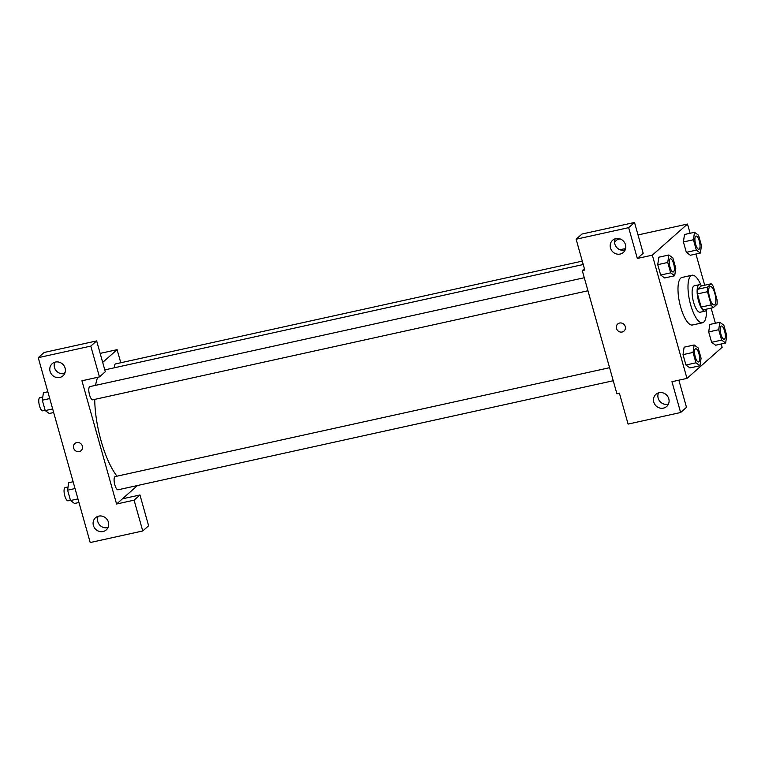 <?xml version="1.0" encoding="UTF-8"?>
<svg xmlns="http://www.w3.org/2000/svg" width="765" height="765" viewBox="0 0 765 765"><rect width="100%" height="100%" fill="white"/><g stroke="black" fill="none" stroke-linecap="round" stroke-linejoin="round"><path stroke-width="1.15" d="M714.778 304.7A9.467 3.041 -102.4 0 1 714.29 304.958A9.467 3.041 -102.4 0 1 709.289 296.361A9.467 3.041 -102.4 0 1 710.216 286.464A9.467 3.041 -102.4 0 1 715.036 294.248A9.467 3.041 -102.4 0 1 714.778 304.7M717.035 299.708L713.334 286.531A12.852 4.131 -102.4 0 0 711.249 283.777L707.491 287.105A12.852 4.131 -102.4 0 0 707.472 291.714L711.173 304.891A12.852 4.131 -102.4 0 0 713.267 307.645L717.025 304.317A12.852 4.131 -102.4 0 0 717.035 299.708M707.472 291.714L697.47 293.923L701.17 307.09L711.173 304.891M701.17 307.09A12.852 4.131 -102.4 0 0 703.255 309.844L713.267 307.645M697.47 293.923A12.852 4.131 -102.4 0 1 697.479 289.304L707.491 287.105M711.249 283.777L701.247 285.976L697.479 289.304M701.725 285.871A13.521 4.341 77.6 0 0 699.344 284.704A13.521 4.341 77.6 0 0 698.588 301.152A13.521 4.341 77.6 0 0 705.158 311.126A13.521 4.341 77.6 0 0 706.831 309.06M705.158 311.126L700.157 312.225A13.521 4.341 -102.4 0 1 693.587 302.252A13.521 4.341 -102.4 0 1 694.333 285.804L699.344 284.704M706.487 309.901A24.346 7.813 -102.4 0 1 703.743 322.122A24.346 7.813 -102.4 0 1 702.48 322.792A24.346 7.813 -102.4 0 1 689.609 300.693A24.346 7.813 -102.4 0 1 692.009 275.237A24.346 7.813 -102.4 0 1 701.056 285.249M702.48 322.792L692.478 324.991A24.346 7.813 -102.4 0 1 679.607 302.902A24.346 7.813 -102.4 0 1 682.007 277.446L692.009 275.237M690.097 233.277L687.506 224.04L652.335 255.147L686.98 378.398L722.141 347.291L721.223 344.001M715.39 323.241L711.134 308.113M704.699 285.221L695.93 254.028M694.142 344.977L684.13 347.186L683.021 354.635L685.937 365.02L689.963 367.936L699.975 365.737L701.075 358.278L698.158 347.903L694.142 344.977L693.033 352.435L695.949 362.811L699.975 365.737M668.849 255.003L658.837 257.212L657.737 264.671L660.654 275.046L664.67 277.963L674.682 275.763L675.791 268.305L672.875 257.929L668.849 255.003L667.74 262.462L670.656 272.837L674.682 275.763M694.524 232.302L684.512 234.501L683.403 241.96L686.329 252.335L690.346 255.261L700.357 253.052L701.457 245.594L698.541 235.218L694.524 232.302L693.415 239.761L696.332 250.136L700.357 253.052M719.808 322.266L709.805 324.475L708.696 331.934L711.613 342.309L715.638 345.225L725.641 343.026L726.75 335.567L723.833 325.192L719.808 322.266L718.708 329.725L721.625 340.1L725.641 343.026M620.099 249.82A4.733 0.784 164.3 0 1 622.414 249.208A4.733 0.784 164.3 0 1 625.521 248.921A4.733 0.784 -15.7 0 0 622.414 249.208A4.733 0.784 -15.7 0 0 620.109 249.83M625.34 249.505A4.733 0.784 164.3 0 1 623.733 250.298M634.52 222.462L628.658 227.645L576.122 239.216L581.983 234.033L634.52 222.462L643.183 253.272L637.322 258.455L652.335 255.147M614.563 242.017L617.451 239.474L620.004 238.91M638.029 234.941L687.506 224.04M584.412 268.697L582.28 270.58L584.785 270.026L576.122 239.216M615.223 238.804A8.119 7.564 -131.5 0 0 616.504 247.229A8.119 7.564 -131.5 0 0 624.546 250.165A8.119 7.564 -131.5 0 0 625.139 250.012M620.147 254.057A8.119 7.564 -131.5 0 0 623.36 252.431A8.119 7.564 -131.5 0 0 623.647 241.338A8.119 7.564 -131.5 0 0 612.602 240.277A8.119 7.564 -131.5 0 0 611.206 249.782A8.119 7.564 -131.5 0 0 620.147 254.057M637.322 258.455L628.658 227.645M582.28 270.58L616.925 393.822L619.43 393.277L628.094 424.087L680.63 412.517L686.492 407.334L678.861 380.186M680.63 412.517L671.966 381.706L686.98 378.398M658.531 392.866A8.119 7.564 -131.5 0 0 659.803 401.29A8.119 7.564 -131.5 0 0 667.845 404.226A8.119 7.564 -131.5 0 0 668.438 404.073M663.456 408.118A8.119 7.564 -131.5 0 0 666.659 406.492A8.119 7.564 -131.5 0 0 666.956 395.4A8.119 7.564 -131.5 0 0 655.911 394.338A8.119 7.564 -131.5 0 0 654.505 403.844A8.119 7.564 -131.5 0 0 663.456 408.118M617.738 323.968A4.733 4.418 -131.5 0 0 616.494 328.481A4.733 4.418 48.5 0 1 624.173 324.589A4.733 4.418 48.5 0 1 624.001 331.063A4.733 4.418 48.5 0 1 616.494 328.481A4.733 4.418 -131.5 0 0 624.01 331.063M116.988 476.184A58.207 18.685 -102.4 0 1 94.717 399.397M95.596 385.35A58.207 18.685 -102.4 0 1 97.671 377.308M587.96 290.767L92.814 399.808A6.761 2.171 -102.4 0 1 89.237 393.679A6.761 2.171 -102.4 0 1 89.907 386.602L584.297 277.724M613.253 380.741L118.106 489.782A6.761 2.171 -102.4 0 1 114.53 483.643A6.761 2.171 -102.4 0 1 115.199 476.576L609.581 367.697M114.473 367.755A6.761 2.171 -102.4 0 1 115.582 363.891L582.28 261.114M116.576 504.02L81.932 380.769L99.45 376.916L90.786 346.096L38.25 357.666L90.213 542.538L142.749 530.967L134.095 500.157L116.576 504.02L137.499 485.507M120.784 362.753L117.102 349.662L102.692 362.409M74.855 443.528A4.733 4.418 -131.5 0 0 79.254 451.57A4.733 4.418 48.5 0 1 74.855 443.528A4.733 4.418 48.5 0 1 81.3 444.149A4.733 4.418 48.5 0 1 79.254 451.57A4.733 4.418 -131.5 0 0 81.128 450.623M59.756 377.47A8.119 7.564 48.5 0 1 50.815 373.196A8.119 7.564 48.5 0 1 52.211 363.691A8.119 7.564 48.5 0 1 63.256 364.762A8.119 7.564 48.5 0 1 62.969 375.845A8.119 7.564 48.5 0 1 59.756 377.47M103.065 531.532A8.119 7.564 48.5 0 1 94.114 527.257A8.119 7.564 48.5 0 1 95.52 517.752A8.119 7.564 48.5 0 1 106.565 518.813A8.119 7.564 48.5 0 1 106.268 529.906A8.119 7.564 48.5 0 1 103.065 531.532M54.831 362.228A8.119 7.564 -131.5 0 0 56.113 370.652A8.119 7.564 -131.5 0 0 64.155 373.588A8.119 7.564 -131.5 0 0 64.748 373.425M98.14 516.279A8.119 7.564 -131.5 0 0 99.412 524.704A8.119 7.564 -131.5 0 0 107.454 527.649A8.119 7.564 -131.5 0 0 108.047 527.487M122.438 498.828L139.957 494.974L148.611 525.785L142.749 530.967M139.957 494.974L134.095 500.157M99.45 376.916L105.312 371.723L96.648 340.913L44.112 352.483L38.25 357.666M96.648 340.913L90.786 346.096M65.13 372.373L63.648 373.674M100.158 353.392L117.102 349.662M73.124 481.74L68.697 482.715L67.597 490.174L70.514 500.549L74.54 503.475L78.958 502.5M67.597 490.174L75.037 488.539M70.514 500.549L77.954 498.914M70.437 500.281L68.066 500.798A6.761 2.171 -102.4 0 1 64.499 494.668A6.761 2.171 -102.4 0 1 65.159 487.592L68.075 486.951M47.832 391.776L43.414 392.751L42.305 400.2L45.221 410.585L49.247 413.502L53.674 412.526M42.305 400.2L49.744 398.565M45.221 410.585L52.661 408.94M45.145 410.308L42.783 410.834A6.761 2.171 -102.4 0 1 39.206 404.695A6.761 2.171 -102.4 0 1 39.866 397.618L42.783 396.978M724.178 339.249L724.226 339.239A6.761 2.171 -102.4 0 1 724.178 339.249A6.761 2.171 -102.4 0 1 720.611 333.11A6.761 2.171 -102.4 0 1 721.271 326.043A6.761 2.171 -102.4 0 1 721.29 326.043A6.761 2.171 -102.4 0 1 724.751 331.589A6.761 2.171 -102.4 0 1 724.57 339.058A6.761 2.171 -102.4 0 1 724.226 339.239A6.761 2.171 -102.4 0 1 720.649 333.11A6.761 2.171 -102.4 0 1 721.309 326.033L721.271 326.043M709.805 324.475L708.696 331.934L718.708 329.725M708.696 331.934L711.613 342.309L721.625 340.1M711.613 342.309L715.638 345.225M698.894 249.285L698.933 249.275A6.761 2.171 -102.4 0 1 698.894 249.285A6.761 2.171 -102.4 0 1 695.318 243.146A6.761 2.171 -102.4 0 1 695.987 236.069A6.761 2.171 -102.4 0 1 696.007 236.069A6.761 2.171 -102.4 0 1 699.459 241.616A6.761 2.171 -102.4 0 1 699.287 249.084A6.761 2.171 -102.4 0 1 698.933 249.275A6.761 2.171 -102.4 0 1 695.356 243.136A6.761 2.171 -102.4 0 1 696.026 236.06L696.026 236.06M684.512 234.501L683.403 241.96L693.415 239.761M683.403 241.96L686.329 252.335L696.332 250.136M686.329 252.335L690.346 255.261M698.512 361.96L698.55 361.95A6.761 2.171 -102.4 0 1 698.512 361.96A6.761 2.171 -102.4 0 1 694.936 355.821A6.761 2.171 -102.4 0 1 695.595 348.754A6.761 2.171 -102.4 0 1 695.624 348.744A6.761 2.171 -102.4 0 1 699.076 354.3A6.761 2.171 -102.4 0 1 698.894 361.769A6.761 2.171 -102.4 0 1 698.55 361.95A6.761 2.171 -102.4 0 1 694.974 355.811A6.761 2.171 -102.4 0 1 695.643 348.744L695.595 348.754M684.13 347.186L683.021 354.635L693.033 352.435M683.021 354.635L685.937 365.02L695.949 362.811M685.937 365.02L689.963 367.936M673.238 271.986A6.761 2.171 -102.4 0 1 673.219 271.986A6.761 2.171 -102.4 0 1 669.643 265.847A6.761 2.171 -102.4 0 1 670.312 258.78A6.761 2.171 -102.4 0 1 670.331 258.78A6.761 2.171 -102.4 0 1 673.793 264.327A6.761 2.171 -102.4 0 1 673.611 271.795A6.761 2.171 -102.4 0 1 673.257 271.977A6.761 2.171 -102.4 0 1 669.681 265.838A6.761 2.171 -102.4 0 1 670.35 258.771L670.35 258.771M658.837 257.212L657.737 264.671L667.74 262.462M657.737 264.671L660.654 275.046L670.656 272.837M660.654 275.046L664.67 277.963M104.795 369.887L583.236 264.518"/></g></svg>
